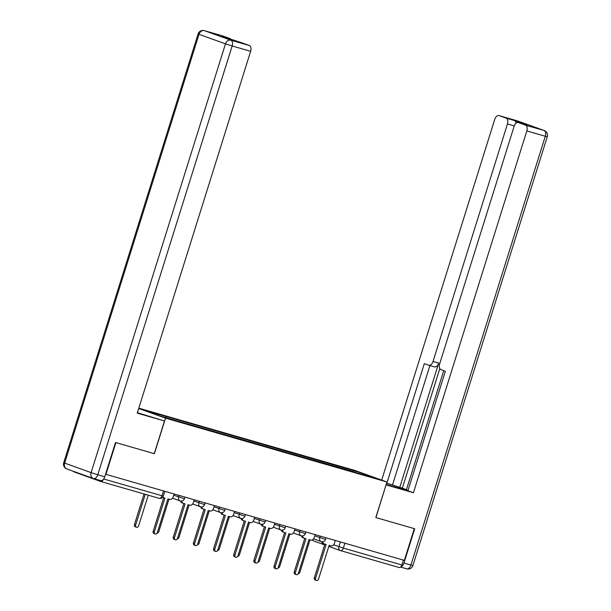 <?xml version="1.0" encoding="UTF-8"?>
<svg xmlns="http://www.w3.org/2000/svg" width="611" height="611" viewBox="0 0 611 611"><rect width="100%" height="100%" fill="white"/><g stroke="black" fill="none" stroke-linecap="round" stroke-linejoin="round"><path stroke-width="0.92" d="M154.262 453.66L115.891 442.608L105.947 474.327L404.36 560.363L414.296 528.637L375.803 517.54L386.939 481.995L354.861 470.439L138.804 408.148M154.384 453.706L165.528 418.161L386.939 481.995M73.419 471.31A3.345 1.986 -73.9 0 0 74.13 471.913L100.594 481.445A3.345 1.986 -73.9 0 0 100.67 481.468A3.345 1.986 -73.9 0 0 103.267 479.475M403.405 560.088L401.87 564.961A3.345 1.986 106.1 0 1 399.075 567.504A3.345 1.986 106.1 0 1 399.006 567.482L340.632 550.648M339.074 467.766L338.761 466.384L360.459 472.647L376.177 478.306L354.334 472.166M338.761 466.384L163.717 415.763L144.211 410.302L159.922 415.961L354.472 472.043M138.697 408.499L165.528 418.161M336.149 466.919L336.562 465.597M165.917 416.557L166.192 417.764M360.459 472.647L359.925 473.617M322.73 541.743A3.345 2.688 109.8 0 0 324.334 543.973A3.345 2.688 109.8 0 0 324.472 544.019L326.152 544.5L315.582 578.212A1.925 1.543 109.8 0 0 316.422 580.45A1.925 1.543 109.8 0 0 318.552 579.068L329.123 545.356L330.803 545.844A3.345 2.688 109.8 0 0 334.385 543.4L335.309 540.452M316.422 580.45L315.2 580.015A1.925 1.543 -70.2 0 1 314.367 577.777L324.907 544.141M324.204 543.92L323.257 543.576A3.345 2.688 -70.2 0 1 323.12 543.538A3.345 2.688 -70.2 0 1 321.577 541.682M298.168 573.782A1.925 1.543 109.8 0 0 299.848 572.331L310.029 539.857M313.374 539.093A3.345 2.688 109.8 0 0 313.84 538.917M302.575 535.931A3.345 2.688 109.8 0 0 304.186 538.161A3.345 2.688 109.8 0 0 304.316 538.207L305.996 538.688L295.434 572.4A1.925 1.543 109.8 0 0 296.266 574.638A1.925 1.543 109.8 0 0 298.405 573.263L308.967 539.551L310.648 540.032A3.345 2.688 109.8 0 0 314.23 537.588L315.154 534.64M296.266 574.638L295.052 574.203A1.925 1.543 -70.2 0 1 294.219 571.965L304.759 538.337M304.057 538.115L303.102 537.772A3.345 2.688 -70.2 0 1 302.972 537.726A3.345 2.688 -70.2 0 1 301.429 535.87M282.419 530.119A3.345 2.688 109.8 0 0 284.031 532.357A3.345 2.688 109.8 0 0 284.168 532.395L285.849 532.884L275.278 566.596A1.925 1.543 109.8 0 0 276.111 568.833A1.925 1.543 109.8 0 0 278.249 567.451L288.82 533.739L290.492 534.22A3.345 2.688 109.8 0 0 294.082 531.776L294.998 528.836M276.111 568.833L274.897 568.39A1.925 1.543 -70.2 0 1 274.064 566.153L284.604 532.525M283.901 532.303L282.946 531.96A3.345 2.688 -70.2 0 1 282.817 531.914A3.345 2.688 -70.2 0 1 281.274 530.058M386.16 484.5L398.998 488.204A18.804 0.588 17.4 0 0 406.414 490.037A18.804 0.588 17.4 0 0 386.564 483.202M400.831 566.817A5.01 2.979 -73.9 0 0 403.947 563.021L414.686 528.752L375.933 517.578L386.045 484.859M386.167 484.905L413.426 492.764L407.911 490.77L445.373 371.228L440.982 369.64A5.01 2.979 -73.9 0 1 439.668 363.851L514.103 126.347A5.01 2.979 -73.9 0 1 518.296 122.544L526.56 124.927A5.01 2.979 106.1 0 1 526.674 124.957L514.424 120.55A5.01 2.979 106.1 0 1 516.058 123.201M443.739 370.64L406.391 489.816L408.026 490.404M439.813 368.57L402.336 488.174L406.445 489.648M402.336 488.174L386.595 483.095M413.426 492.764L526.819 130.93A5.01 2.979 -73.9 0 0 525.513 125.14L518.403 122.574A5.01 2.979 -73.9 0 0 518.296 122.544M514.248 125.912L507.458 123.957A5.01 2.979 -73.9 0 0 506.152 118.16L499.042 115.601A5.01 2.979 -73.9 0 0 498.935 115.571A5.01 2.979 -73.9 0 0 494.742 119.374L381.692 480.109M507.458 123.957L433.031 361.46A5.01 2.979 -73.9 0 1 428.838 365.263A5.01 2.979 -73.9 0 1 428.723 365.225L424.332 363.644L386.87 483.194M433.031 361.46L438.713 363.094L399.754 487.425M438.713 363.094A5.01 2.979 106.1 0 1 434.52 366.906A5.01 2.979 106.1 0 1 434.413 366.867L428.945 365.294M429.923 365.577L392.552 484.828M137.36 412.753A18.804 0.588 17.4 0 0 140.637 413.716L164.496 420.994L137.238 413.135L250.632 51.309L232.157 45.978L97.783 474.755L104.764 476.771L115.502 442.501L154.255 453.668L164.496 420.994M137.506 412.799L137.933 411.424M222.633 35.912A5.01 2.979 106.1 0 1 222.748 35.942A5.01 2.979 106.1 0 1 222.855 35.98L229.965 38.539A5.01 2.979 106.1 0 1 231.088 39.539M241.994 42.885A5.01 2.979 106.1 0 1 242.109 42.915A5.01 2.979 106.1 0 1 242.216 42.953L249.326 45.512A5.01 2.979 106.1 0 1 250.632 51.309M229.965 38.539L221.694 36.156L242.216 42.953M104.764 476.771A5.01 2.979 106.1 0 1 100.571 480.574A5.01 2.979 106.1 0 1 100.456 480.536L93.704 478.589M278.013 567.978A1.925 1.543 109.8 0 0 279.701 566.519L289.874 534.045M293.219 533.288A3.345 2.688 109.8 0 0 293.685 533.105M257.865 562.166A1.925 1.543 109.8 0 0 259.545 560.715L269.726 528.232M273.071 527.476A3.345 2.688 109.8 0 0 273.537 527.293M262.272 524.314A3.345 2.688 109.8 0 0 263.883 526.545A3.345 2.688 109.8 0 0 264.013 526.59L265.693 527.072L255.131 560.783A1.925 1.543 109.8 0 0 255.963 563.021A1.925 1.543 109.8 0 0 258.102 561.639L268.664 527.927L270.345 528.416A3.345 2.688 109.8 0 0 273.927 525.972L274.851 523.024M255.963 563.021L254.749 562.586A1.925 1.543 -70.2 0 1 253.909 560.348L264.448 526.713M263.746 526.491L262.799 526.147A3.345 2.688 -70.2 0 1 262.661 526.109A3.345 2.688 -70.2 0 1 261.126 524.246M242.116 518.502A3.345 2.688 109.8 0 0 243.728 520.732A3.345 2.688 109.8 0 0 243.858 520.778L245.538 521.259L234.975 554.971A1.925 1.543 109.8 0 0 235.808 557.209A1.925 1.543 109.8 0 0 237.946 555.834L248.509 522.115L250.189 522.604A3.345 2.688 109.8 0 0 253.771 520.16L254.695 517.212M235.808 557.209L234.593 556.774A1.925 1.543 -70.2 0 1 233.761 554.536L244.301 520.9M243.598 520.679L242.643 520.343A3.345 2.688 -70.2 0 1 242.514 520.297A3.345 2.688 -70.2 0 1 240.971 518.441M221.969 512.69A3.345 2.688 109.8 0 0 223.573 514.928A3.345 2.688 109.8 0 0 223.71 514.966L225.39 515.455L214.82 549.167A1.925 1.543 109.8 0 0 215.66 551.397A1.925 1.543 109.8 0 0 217.791 550.022L228.361 516.31L230.042 516.791A3.345 2.688 109.8 0 0 233.623 514.347L234.548 511.407M215.66 551.397L214.438 550.962A1.925 1.543 -70.2 0 1 213.606 548.724L224.145 515.096M223.443 514.874L222.496 514.531A3.345 2.688 -70.2 0 1 222.358 514.485A3.345 2.688 -70.2 0 1 220.815 512.629M237.71 556.354A1.925 1.543 109.8 0 0 239.397 554.903L249.571 522.42M252.916 521.664A3.345 2.688 109.8 0 0 253.382 521.489M217.554 550.549A1.925 1.543 109.8 0 0 219.242 549.09L229.423 516.616M232.768 515.852A3.345 2.688 109.8 0 0 233.234 515.676M197.406 544.737A1.925 1.543 109.8 0 0 199.087 543.286L209.268 510.804M212.613 510.048A3.345 2.688 109.8 0 0 213.079 509.864M201.813 506.878A3.345 2.688 109.8 0 0 203.425 509.116A3.345 2.688 109.8 0 0 203.555 509.162L205.235 509.643L194.672 543.355A1.925 1.543 109.8 0 0 195.505 545.592A1.925 1.543 109.8 0 0 197.643 544.21L208.206 510.498L209.886 510.979A3.345 2.688 109.8 0 0 213.468 508.543L214.392 505.595M195.505 545.592L194.29 545.149A1.925 1.543 -70.2 0 1 193.458 542.919L203.998 509.284M203.295 509.062L202.34 508.719A3.345 2.688 -70.2 0 1 202.21 508.673A3.345 2.688 -70.2 0 1 200.668 506.817M177.251 538.925A1.925 1.543 109.8 0 0 178.939 537.474L189.112 504.992M192.457 504.235A3.345 2.688 109.8 0 0 192.923 504.06M181.658 501.073A3.345 2.688 109.8 0 0 183.269 503.304A3.345 2.688 109.8 0 0 183.407 503.349L185.087 503.831L174.517 537.543A1.925 1.543 109.8 0 0 175.357 539.78A1.925 1.543 109.8 0 0 177.488 538.398L188.058 504.686L189.731 505.175A3.345 2.688 109.8 0 0 193.32 502.731L194.237 499.783M175.357 539.78L174.135 539.345A1.925 1.543 -70.2 0 1 173.303 537.107L183.842 503.472M183.14 503.25L182.185 502.906A3.345 2.688 -70.2 0 1 182.055 502.868A3.345 2.688 -70.2 0 1 180.512 501.012M157.103 533.113A1.925 1.543 109.8 0 0 158.784 531.662L168.964 499.187M172.31 498.423A3.345 2.688 109.8 0 0 172.776 498.248M162.679 497.278A3.345 2.688 109.8 0 0 163.122 497.491A3.345 2.688 109.8 0 0 163.252 497.537L164.932 498.018L154.369 531.738A1.925 1.543 109.8 0 0 155.202 533.968A1.925 1.543 109.8 0 0 157.34 532.593L167.903 498.882L169.583 499.363A3.345 2.688 109.8 0 0 173.165 496.919L174.089 493.971M155.202 533.968L153.987 533.533A1.925 1.543 -70.2 0 1 153.155 531.295L163.687 497.667M145.273 494.33L135.665 524.994A1.925 1.543 109.8 0 0 136.497 527.232A1.925 1.543 109.8 0 0 138.636 525.85L148.244 495.185M136.497 527.232L135.283 526.797A1.925 1.543 -70.2 0 1 134.443 524.559L144.028 493.971M173.7 495.216L184.453 498.752L184.973 497.11M193.855 501.02L204.609 504.564L205.12 502.922M214.003 506.832L224.756 510.368L225.276 508.734M234.158 512.644L244.912 516.18L245.423 514.538M254.306 518.456L265.067 521.993L265.579 520.351M274.461 524.261L285.215 527.805L285.727 526.163M294.617 530.073L305.37 533.609L305.882 531.967M314.764 535.885L325.518 539.421L326.037 537.779M163.511 490.923L161.984 495.804A3.345 1.986 -73.9 0 1 159.188 498.339A3.345 1.986 -73.9 0 1 159.112 498.316L100.746 481.491M333.637 544.775L343.351 548.09L401.87 564.961M340.388 541.919L338.899 546.677A3.345 2.688 -70.2 0 0 340.35 550.564A3.345 3.345 0 0 0 340.556 550.633A3.345 1.986 -73.9 0 0 343.351 548.09L344.887 543.217M340.22 550.511L328.794 546.394L340.35 550.564A3.345 2.688 -70.2 0 0 340.487 550.61A3.345 1.986 -73.9 0 0 340.556 550.633L399.075 567.504M312.328 539.872A3.345 3.345 0 0 0 313.886 541.033L324.67 544.913L314.016 541.071A3.345 2.688 -70.2 0 1 313.886 541.033A3.345 2.688 -70.2 0 1 312.549 539.765M179.176 495.437L178.679 497.01A3.345 2.688 109.8 0 0 180.13 500.898A3.345 2.688 109.8 0 0 180.268 500.944M199.323 501.249L198.835 502.815A3.345 2.688 109.8 0 0 200.286 506.71A3.345 2.688 109.8 0 0 200.416 506.748M219.479 507.061L218.982 508.627A3.345 2.688 109.8 0 0 220.434 512.514A3.345 2.688 109.8 0 0 220.571 512.56M239.627 512.866L239.138 514.439A3.345 2.688 109.8 0 0 240.589 518.327A3.345 2.688 109.8 0 0 240.726 518.372M259.782 518.678L259.293 520.251A3.345 2.688 109.8 0 0 260.744 524.139A3.345 2.688 109.8 0 0 260.874 524.177M279.937 524.49L279.441 526.056A3.345 2.688 109.8 0 0 280.892 529.943A3.345 2.688 109.8 0 0 281.029 529.989M300.085 530.302L299.596 531.868A3.345 2.688 109.8 0 0 301.047 535.755A3.345 2.688 109.8 0 0 301.177 535.801M320.24 536.107L319.744 537.68A3.345 2.688 109.8 0 0 321.195 541.567A3.345 2.688 109.8 0 0 321.333 541.613M103.664 478.993L163.305 496.132L164.817 491.297M315.582 578.212L314.367 577.777M295.434 572.4L294.219 571.965M275.278 566.596L274.064 566.153M406.62 568.803L400.572 567.061L406.727 568.841A5.01 2.979 106.1 0 1 406.62 568.803M506.152 118.16L514.424 120.55M526.674 124.957L518.403 122.574M525.513 125.14L543.989 130.464L517.517 120.932L499.042 115.601M403.947 563.021L410.92 565.03L545.295 136.253L526.819 130.93M543.989 130.464A5.01 2.979 106.1 0 1 545.295 136.253L547.273 136.742A5.01 5.01 0 0 0 544.187 130.525A5.01 4.033 109.8 0 0 543.989 130.464M517.296 120.863A5.01 2.979 106.1 0 1 517.41 120.894A5.01 2.979 106.1 0 1 517.517 120.932A5.01 4.033 -70.2 0 1 517.716 120.993A5.01 4.033 -70.2 0 1 517.914 121.07M410.92 565.03A5.01 2.979 106.1 0 1 406.727 568.841A5.01 5.01 0 0 0 412.899 565.519L410.92 565.03M222.855 35.98L204.38 30.649A5.01 2.979 -73.9 0 0 204.273 30.619A5.01 5.01 0 0 0 198.101 33.933L199.01 34.315L64.636 463.092L91.108 472.631L225.474 43.855L199.01 34.315A5.01 4.033 -70.2 0 1 204.38 30.649L230.851 40.189L249.326 45.512M222.748 35.942L204.273 30.619A5.01 2.979 -73.9 0 0 203.891 30.55M230.851 40.189A5.01 4.033 109.8 0 0 225.474 43.855L232.157 45.978A5.01 2.979 -73.9 0 0 230.851 40.189M100.571 480.574L93.59 478.566A5.01 2.979 -73.9 0 1 93.483 478.528A5.01 4.033 -70.2 0 1 93.284 478.466L66.813 468.927A5.01 4.033 109.8 0 1 64.636 463.092L63.727 462.71A5.01 5.01 0 0 0 66.813 468.927A5.01 4.033 109.8 0 0 67.011 468.996M97.783 474.755L91.108 472.631A5.01 4.033 -70.2 0 0 93.284 478.466A5.01 5.01 0 0 0 93.59 478.566A5.01 2.979 -73.9 0 0 97.783 474.755M255.131 560.783L253.909 560.348M234.975 554.971L233.761 554.536M214.82 549.167L213.606 548.724M194.672 543.355L193.458 542.919M174.517 537.543L173.303 537.107M154.369 531.738L153.155 531.295M134.443 524.559L135.665 524.994M313.596 538.826L321.195 541.567A3.345 3.345 0 0 0 325.518 539.421M293.44 533.021L301.047 535.755A3.345 3.345 0 0 0 305.37 533.609M273.293 527.209L280.892 529.943A3.345 3.345 0 0 0 285.215 527.805M253.137 521.397L260.744 524.139A3.345 3.345 0 0 0 265.067 521.993M232.99 515.585L240.589 518.327A3.345 3.345 0 0 0 244.912 516.18M212.834 509.78L220.434 512.514A3.345 3.345 0 0 0 224.756 510.368M192.679 503.968L200.286 506.71A3.345 3.345 0 0 0 204.609 504.564M172.531 498.156L180.13 500.898A3.345 3.345 0 0 0 184.453 498.752M100.67 481.468L159.188 498.339A3.345 3.345 0 0 0 163.305 496.132M324.334 543.973L323.12 543.538M304.186 538.161L302.972 537.726M284.031 532.357L282.817 531.914M544.187 130.525L517.716 120.993A5.01 5.01 0 0 0 517.41 120.894L498.935 115.571M547.273 136.742L412.899 565.519M428.838 365.263L434.52 366.906M198.101 33.933L63.727 462.71M242.109 42.915L233.891 40.547M263.883 526.545L262.661 526.109M243.728 520.732L242.514 520.297M223.573 514.928L222.358 514.485M203.425 509.116L202.21 508.673M183.269 503.304L182.055 502.868"/></g></svg>
